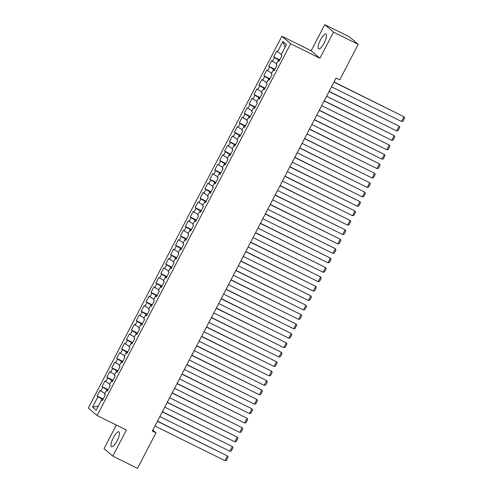 <?xml version="1.0" encoding="UTF-8"?>
<svg xmlns="http://www.w3.org/2000/svg" width="493" height="493" viewBox="0 0 493 493"><rect width="100%" height="100%" fill="white"/><g stroke="black" fill="none" stroke-linecap="round" stroke-linejoin="round"><path stroke-width="0.74" d="M117.075 440.865A8.307 2.36 -63.7 0 0 118.912 431.843A8.307 2.36 -63.7 0 0 113.384 437.71A8.307 2.36 -63.7 0 0 111.547 446.732A8.307 2.36 -63.7 0 0 117.075 440.865M324.154 43.064A8.307 2.36 -63.7 0 0 325.996 34.048A8.307 2.36 -63.7 0 0 320.462 39.908A8.307 2.36 -63.7 0 0 318.626 48.93A8.307 2.36 -63.7 0 0 324.154 43.064M116.317 425.046L104.035 448.642L112.792 456.124L137.492 468.35L155.985 432.829L152.799 430.106M281.885 36.26L88.346 408.05L97.096 415.537L290.642 43.741L281.885 36.26L311.163 50.748L319.92 58.236L333.508 32.137L324.751 24.65L311.163 50.748M324.751 24.65L349.457 36.876L358.208 44.358L333.508 32.137M285.157 47.186L282.822 41.554L277.43 51.919L276.585 51.198L273.646 56.855L274.484 57.57L272.524 61.342L271.686 60.621L268.74 66.278L269.579 66.993L267.619 70.764L266.781 70.043L263.835 75.7L264.673 76.415L262.714 80.186L261.875 79.465L258.93 85.116L259.768 85.837L257.808 89.609L256.97 88.888L254.024 94.539L254.869 95.26L252.903 99.025L252.065 98.31L249.119 103.961L249.963 104.682L247.997 108.448L247.159 107.733L244.214 113.384L245.058 114.105L243.092 117.87L242.254 117.155L239.315 122.806L240.153 123.527L238.187 127.293L237.349 126.578L234.409 132.229L235.247 132.95L233.288 136.715L232.443 136L229.504 141.651L230.342 142.372L228.382 146.138L227.538 145.423L224.598 151.074L225.437 151.789L223.477 155.56L222.633 154.845L219.693 160.496L220.531 161.211L218.572 164.982L217.733 164.261L214.788 169.919L215.626 170.633L213.666 174.405L212.828 173.684L209.882 179.341L210.721 180.056L208.761 183.827L207.923 183.106L204.977 188.764L205.815 189.478L203.856 193.25L203.017 192.529L200.072 198.186L200.916 198.901L198.95 202.672L198.112 201.951L195.166 207.608L196.011 208.323L194.045 212.095L193.207 211.374L190.261 217.025L191.105 217.746L189.139 221.517L188.301 220.796L185.362 226.447L186.2 227.168L184.234 230.934L183.396 230.219L180.456 235.87L181.295 236.591L179.335 240.356L178.491 239.641L175.551 245.292L176.389 246.013L174.43 249.778L173.585 249.064L170.646 254.715L171.484 255.436L169.524 259.201L168.68 258.486L165.74 264.137L166.579 264.858L164.619 268.623L163.781 267.909L160.835 273.56L161.673 274.281L159.714 278.046L158.875 277.331L155.93 282.982L156.768 283.697L154.808 287.468L153.97 286.747L151.024 292.404L151.862 293.119L149.903 296.891L149.065 296.17L146.119 301.827L146.963 302.542L144.997 306.313L144.159 305.592L141.214 311.249L142.058 311.964L140.092 315.736L139.254 315.015L136.308 320.672L137.153 321.387L135.187 325.158L134.349 324.437L131.409 330.094L132.247 330.809L130.281 334.581L129.443 333.86L126.504 339.511L127.342 340.232L125.382 344.003L124.538 343.282L121.598 348.933L122.437 349.654L120.477 353.426L119.633 352.705L116.693 358.356L117.531 359.077L115.572 362.842L114.727 362.127L111.788 367.778L112.626 368.499L110.666 372.264L109.828 371.549L106.882 377.2L107.721 377.921L105.761 381.687L104.923 380.972L101.977 386.623L102.815 387.344L100.855 391.109L100.017 390.394L97.072 396.045L103.191 399.071M282.822 41.554L286.47 44.672L281.072 55.031L281.91 55.752L278.97 61.403L278.132 60.688L276.166 64.454L277.004 65.175L274.065 70.826L273.227 70.111L271.261 73.876L272.105 74.597L269.16 80.248L268.321 79.533L266.356 83.299L267.2 84.02L264.254 89.671L263.416 88.95L261.45 92.721L262.294 93.442L259.349 99.093L258.511 98.372L256.551 102.143L257.389 102.864L254.443 108.515L253.605 107.794L251.646 111.566L252.484 112.281L249.538 117.938L248.7 117.217L246.74 120.988L247.578 121.703L244.633 127.36L243.795 126.639L241.835 130.411L242.673 131.126L239.734 136.783L238.889 136.062L236.93 139.833L237.768 140.548L234.828 146.205L233.984 145.484L232.024 149.256L232.862 149.971L229.923 155.628L229.079 154.907L227.119 158.678L227.957 159.393L225.018 165.044L224.179 164.329L222.214 168.095L223.052 168.816L220.112 174.467L219.274 173.752L217.308 177.517L218.152 178.238L215.207 183.889L214.369 183.174L212.403 186.939L213.247 187.66L210.301 193.311L209.463 192.597L207.498 196.362L208.342 197.083L205.396 202.734L204.558 202.019L202.598 205.784L203.436 206.505L200.491 212.156L199.653 211.442L197.693 215.207L198.531 215.928L195.585 221.579L194.747 220.858L192.788 224.629L193.626 225.35L190.68 231.001L189.842 230.28L187.882 234.052L188.72 234.767L185.781 240.424L184.937 239.703L182.977 243.474L183.815 244.189L180.876 249.846L180.031 249.125L178.072 252.897L178.91 253.612L175.97 259.269L175.126 258.548L173.166 262.319L174.004 263.034L171.065 268.691L170.227 267.97L168.261 271.742L169.099 272.456L166.159 278.114L165.321 277.393L163.356 281.164L164.2 281.879L161.254 287.53L160.416 286.815L158.45 290.587L159.294 291.301L156.349 296.952L155.511 296.238L153.545 300.003L154.389 300.724L151.443 306.375L150.605 305.66L148.646 309.425L149.484 310.146L146.538 315.797L145.7 315.082L143.74 318.848L144.578 319.569L141.633 325.22L140.795 324.505L138.835 328.27L139.673 328.991L136.727 334.642L135.889 333.927L133.93 337.693L134.768 338.414L131.828 344.065L130.984 343.35L129.024 347.115L129.862 347.836L126.923 353.487L126.079 352.766L124.119 356.538L124.957 357.259L122.017 362.91L121.173 362.189L119.214 365.96L120.052 366.675L117.112 372.332L116.274 371.611L114.308 375.383L115.146 376.097L112.207 381.755L111.369 381.034L109.403 384.805L110.247 385.52L107.301 391.177L106.463 390.456L104.498 394.227L105.342 394.942L102.396 400.599L101.558 399.878L96.16 410.244L92.518 407.126L97.91 396.766L97.072 396.045M358.208 44.358L339.72 79.878L336.06 78.067L152.325 431.018L155.985 432.829M107.831 390.16L107.425 389.963L107.055 390.678M100.855 391.109L104.917 393.42M102.815 387.344L107.425 389.963M101.558 399.878L102.575 400.254M112.731 380.738L112.33 380.541L111.96 381.255M105.761 381.687L109.822 383.998M107.721 377.921L112.33 380.541M106.463 390.456L107.48 390.832M117.636 371.315L117.235 371.118L116.859 371.833M110.666 372.264L114.727 374.575M112.626 368.499L117.235 371.118M111.369 381.034L112.386 381.409M122.541 361.899L122.141 361.696L121.765 362.41M115.572 362.842L119.633 365.153M117.531 359.077L122.141 361.696M116.274 371.611L117.291 371.987M127.447 352.477L127.046 352.273L126.67 352.988M120.477 353.426L124.538 355.736M122.437 349.654L127.046 352.273M121.173 362.189L122.196 362.565M132.352 343.054L131.945 342.851L131.576 343.566M125.382 344.003L129.443 346.314M127.342 340.232L131.945 342.851M126.079 352.766L127.102 353.142M137.257 333.632L136.851 333.428L136.481 334.143M130.281 334.581L134.349 336.892M132.247 330.809L136.851 333.428M130.984 343.35L132.001 343.726M142.163 324.209L141.756 324.006L141.386 324.721M135.187 325.158L139.254 327.469M137.153 321.387L141.756 324.006M135.889 333.927L136.906 334.303M147.068 314.787L146.661 314.583L146.292 315.298M140.092 315.736L144.159 318.047M142.058 311.964L146.661 314.583M140.795 324.505L141.811 324.881M151.973 305.364L151.567 305.161L151.197 305.876M144.997 306.313L149.059 308.624M146.963 302.542L151.567 305.161M145.7 315.082L146.717 315.458M156.879 295.942L156.472 295.745L156.102 296.453M149.903 296.891L153.964 299.202M151.862 293.119L156.472 295.745M150.605 305.66L151.622 306.036M161.784 286.519L161.377 286.322L161.008 287.031M154.808 287.468L158.869 289.779M156.768 283.697L161.377 286.322M155.511 296.238L156.528 296.613M166.683 277.097L166.283 276.9L165.913 277.608M159.714 278.046L163.775 280.357M161.673 274.281L166.283 276.9M160.416 286.815L161.433 287.191M171.589 267.674L171.188 267.477L170.812 268.192M164.619 268.623L168.68 270.934M166.579 264.858L171.188 267.477M165.321 277.393L166.338 277.769M176.494 258.252L176.093 258.055L175.718 258.77M169.524 259.201L173.585 261.512M171.484 255.436L176.093 258.055M170.227 267.97L171.244 268.346M181.399 248.829L180.999 248.632L180.623 249.347M174.43 249.778L178.491 252.089M176.389 246.013L180.999 248.632M175.126 258.548L176.149 258.924M186.305 239.413L185.898 239.21L185.528 239.925M179.335 240.356L183.396 242.667M181.295 236.591L185.898 239.21M180.031 249.125L181.054 249.501M191.21 229.991L190.803 229.787L190.434 230.502M184.234 230.934L188.301 233.244M186.2 227.168L190.803 229.787M184.937 239.703L185.953 240.079M196.115 220.568L195.709 220.365L195.339 221.08M189.139 221.517L193.207 223.828M191.105 217.746L195.709 220.365M189.842 230.28L190.859 230.656M201.021 211.146L200.614 210.942L200.244 211.657M194.045 212.095L198.112 214.406M196.011 208.323L200.614 210.942M194.747 220.858L195.764 221.234M205.926 201.723L205.519 201.52L205.15 202.235M198.95 202.672L203.011 204.983M200.916 198.901L205.519 201.52M199.653 211.442L200.669 211.817M210.831 192.301L210.425 192.097L210.055 192.812M203.856 193.25L207.917 195.561M205.815 189.478L210.425 192.097M204.558 202.019L205.575 202.395M215.737 182.878L215.33 182.675L214.96 183.39M208.761 183.827L212.822 186.138M210.721 180.056L215.33 182.675M209.463 192.597L210.48 192.973M220.636 173.456L220.235 173.259L219.866 173.967M213.666 174.405L217.727 176.716M215.626 170.633L220.235 173.259M214.369 183.174L215.386 183.55M225.541 164.033L225.141 163.836L224.765 164.545M218.572 164.982L222.633 167.293M220.531 161.211L225.141 163.836M219.274 173.752L220.291 174.128M230.447 154.611L230.046 154.414L229.67 155.122M223.477 155.56L227.538 157.871M225.437 151.789L230.046 154.414M224.179 164.329L225.196 164.705M235.352 145.188L234.951 144.991L234.576 145.7M228.382 146.138L232.443 148.448M230.342 142.372L234.951 144.991M229.079 154.907L230.102 155.283M240.257 135.766L239.851 135.569L239.481 136.284M233.288 136.715L237.349 139.026M235.247 132.95L239.851 135.569M233.984 145.484L235.007 145.86M245.163 126.344L244.756 126.146L244.386 126.861M238.187 127.293L242.254 129.604M240.153 123.527L244.756 126.146M238.889 136.062L239.906 136.438M250.068 116.921L249.661 116.724L249.292 117.439M243.092 117.87L247.159 120.181M245.058 114.105L249.661 116.724M243.795 126.639L244.811 127.015M254.973 107.505L254.567 107.301L254.197 108.016M247.997 108.448L252.065 110.759M249.963 104.682L254.567 107.301M248.7 117.217L249.717 117.593M259.879 98.082L259.472 97.879L259.102 98.594M252.903 99.025L256.964 101.336M254.869 95.26L259.472 97.879M253.605 107.794L254.622 108.17M264.784 88.66L264.377 88.457L264.008 89.171M257.808 89.609L261.869 91.92M259.768 85.837L264.377 88.457M258.511 98.372L259.528 98.748M269.689 79.237L269.283 79.034L268.913 79.749M262.714 80.186L266.775 82.497M264.673 76.415L269.283 79.034M263.416 88.95L264.433 89.325M274.589 69.815L274.188 69.612L273.818 70.326M267.619 70.764L271.68 73.075M269.579 66.993L274.188 69.612M268.321 79.533L269.338 79.909M279.494 60.392L279.093 60.189L278.718 60.904M272.524 61.342L276.585 63.652M274.484 57.57L279.093 60.189M273.227 70.111L274.244 70.487M277.43 51.919L281.491 54.23M278.132 60.688L279.149 61.064M319.92 58.236L290.642 43.741M112.792 456.124L126.374 430.025L97.096 415.537M102.926 399.583L102.519 399.385L102.15 400.094M97.91 396.766L102.519 399.385M98.31 406.115L92.518 407.126M273.646 56.855L279.765 59.881M268.74 66.278L274.86 69.303M263.835 75.7L269.954 78.726M258.93 85.116L265.049 88.148M254.024 94.539L260.144 97.571M249.119 103.961L255.238 106.993M244.214 113.384L250.333 116.41M239.315 122.806L245.428 125.832M234.409 132.229L240.522 135.255M229.504 141.651L235.617 144.677M224.598 151.074L230.712 154.099M219.693 160.496L225.812 163.522M214.788 169.919L220.907 172.944M209.882 179.341L216.002 182.367M204.977 188.764L211.096 191.789M200.072 198.186L206.191 201.212M195.166 207.608L201.286 210.634M190.261 217.025L196.38 220.057M185.362 226.447L191.475 229.479M180.456 235.87L186.57 238.902M175.551 245.292L181.664 248.318M170.646 254.715L176.759 257.74M165.74 264.137L171.86 267.163M160.835 273.56L166.954 276.585M155.93 282.982L162.049 286.008M151.024 292.404L157.144 295.43M146.119 301.827L152.238 304.853M141.214 311.249L147.333 314.275M136.308 320.672L142.428 323.698M131.409 330.094L137.522 333.12M126.504 339.511L132.617 342.543M121.598 348.933L127.712 351.965M116.693 358.356L122.806 361.387M111.788 367.778L117.907 370.81M106.882 377.2L113.002 380.226M101.977 386.623L108.096 389.649M333.958 82.103L404.013 116.767L334.051 81.93M331.506 86.811L401.561 121.481L404.013 116.767L404.654 117.913L402.941 121.21L401.561 121.481M329.053 91.525L399.108 126.19L329.145 91.353M326.6 96.234L396.655 130.904L399.108 126.19L399.749 127.336L398.036 130.633L396.655 130.904M324.147 100.948L394.203 135.612L324.24 100.775M321.695 105.656L391.75 140.326L394.203 135.612L394.85 136.758L393.131 140.055L391.75 140.326M319.242 110.364L389.297 145.034L319.335 110.198M316.796 115.079L386.845 149.743L389.297 145.034L389.945 146.181L388.225 149.478L386.845 149.743M314.343 119.787L384.392 154.457L314.429 119.62M311.89 124.501L381.939 159.165L384.392 154.457L385.039 155.597L383.32 158.9L381.939 159.165M309.438 129.209L379.487 163.879L309.524 129.043M306.985 133.923L377.034 168.588L379.487 163.879L380.134 165.019L378.414 168.323L377.034 168.588M304.532 138.632L374.581 173.302L304.619 138.465M302.08 143.346L372.129 178.01L374.581 173.302L375.228 174.442L373.509 177.739L372.129 178.01M299.627 148.054L369.676 182.724L299.713 147.888M297.174 152.768L367.23 187.432L369.676 182.724L370.323 183.864L368.604 187.161L367.23 187.432M294.722 157.477L364.777 192.147L294.808 157.31M292.269 162.191L362.324 196.855L364.777 192.147L365.418 193.287L363.698 196.584L362.324 196.855M289.816 166.899L359.872 201.569L289.902 166.733M287.364 171.607L357.419 206.277L359.872 201.569L360.512 202.709L358.799 206.006L357.419 206.277M284.911 176.321L354.966 210.986L284.997 176.149M282.458 181.03L352.513 215.7L354.966 210.986L355.607 212.132L353.894 215.429L352.513 215.7M280.006 185.744L350.061 220.408L280.098 185.571M277.553 190.452L347.608 225.122L350.061 220.408L350.702 221.554L348.989 224.851L347.608 225.122M275.1 195.166L345.155 229.83L275.193 194.994M272.647 199.875L342.703 234.545L345.155 229.83L345.796 230.977L344.083 234.274L342.703 234.545M270.195 204.589L340.25 239.253L270.287 204.416M267.742 209.297L337.797 243.967L340.25 239.253L340.897 240.399L339.178 243.696L337.797 243.967M265.296 214.011L335.345 248.675L265.382 213.839M262.843 218.719L332.892 253.39L335.345 248.675L335.992 249.822L334.272 253.119L332.892 253.39M260.39 223.434L330.439 258.098L260.477 223.261M257.938 228.142L327.987 262.812L330.439 258.098L331.086 259.244L329.367 262.541L327.987 262.812M255.485 232.85L325.534 267.52L255.571 232.684M253.032 237.564L323.081 272.228L325.534 267.52L326.181 268.667L324.462 271.963L323.081 272.228M250.58 242.273L320.629 276.943L250.666 242.106M248.127 246.987L318.176 281.651L320.629 276.943L321.276 278.089L319.556 281.386L318.176 281.651M245.674 251.695L315.723 286.365L245.76 251.529M243.222 256.409L313.277 291.073L315.723 286.365L316.37 287.505L314.651 290.808L313.277 291.073M240.769 261.117L310.824 295.788L240.855 260.951M238.316 265.832L308.371 300.496L310.824 295.788L311.465 296.928L309.752 300.225L308.371 300.496M235.864 270.54L305.919 305.21L235.95 270.374M233.411 275.254L303.466 309.918L305.919 305.21L306.56 306.35L304.847 309.647L303.466 309.918M230.958 279.962L301.013 314.633L231.044 279.796M228.505 284.677L298.561 319.341L301.013 314.633L301.654 315.773L299.941 319.07L298.561 319.341M226.053 289.385L296.108 324.055L226.145 289.218M223.6 294.099L293.655 328.763L296.108 324.055L296.749 325.195L295.036 328.492L293.655 328.763M221.147 298.807L291.203 333.478L221.24 298.635M218.695 303.515L288.75 338.186L291.203 333.478L291.844 334.618L290.13 337.915L288.75 338.186M216.242 308.23L286.297 342.894L216.335 308.057M213.789 312.938L283.845 347.608L286.297 342.894L286.944 344.04L285.225 347.337L283.845 347.608M211.343 317.652L281.392 352.316L211.429 317.48M208.89 322.36L278.939 357.031L281.392 352.316L282.039 353.463L280.32 356.759L278.939 357.031M206.438 327.075L276.487 361.739L206.524 326.902M203.985 331.783L274.034 366.453L276.487 361.739L277.134 362.885L275.414 366.182L274.034 366.453M201.532 336.497L271.581 371.161L201.619 336.325M199.08 341.205L269.129 375.876L271.581 371.161L272.228 372.307L270.509 375.604L269.129 375.876M196.627 345.92L266.676 380.584L196.713 345.747M194.174 350.628L264.223 385.298L266.676 380.584L267.323 381.73L265.604 385.027L264.223 385.298M191.722 355.342L261.771 390.006L191.808 355.17M189.269 360.05L259.324 394.72L261.771 390.006L262.418 391.152L260.698 394.449L259.324 394.72M186.816 364.758L256.871 399.429L186.902 364.592M184.364 369.473L254.419 404.137L256.871 399.429L257.512 400.575L255.799 403.872L254.419 404.137M181.911 374.181L251.966 408.851L181.997 374.014M179.458 378.895L249.513 413.559L251.966 408.851L252.607 409.991L250.894 413.294L249.513 413.559M177.005 383.603L247.061 418.274L177.092 383.437M174.553 388.318L244.608 422.982L247.061 418.274L247.702 419.414L245.989 422.717L244.608 422.982M172.1 393.026L242.155 427.696L172.193 392.859M169.647 397.74L239.703 432.404L242.155 427.696L242.796 428.836L241.083 432.133L239.703 432.404M167.195 402.448L237.25 437.118L167.287 402.282M164.742 407.163L234.797 441.827L237.25 437.118L237.891 438.259L236.178 441.555L234.797 441.827M162.289 411.871L232.345 446.541L162.382 411.704M159.837 416.585L229.892 451.249L232.345 446.541L232.992 447.681L231.272 450.978L229.892 451.249M157.39 421.293L227.439 455.963L157.477 421.127M154.938 426.001L224.987 460.672L227.439 455.963L228.086 457.103L226.367 460.4L224.987 460.672"/></g></svg>
